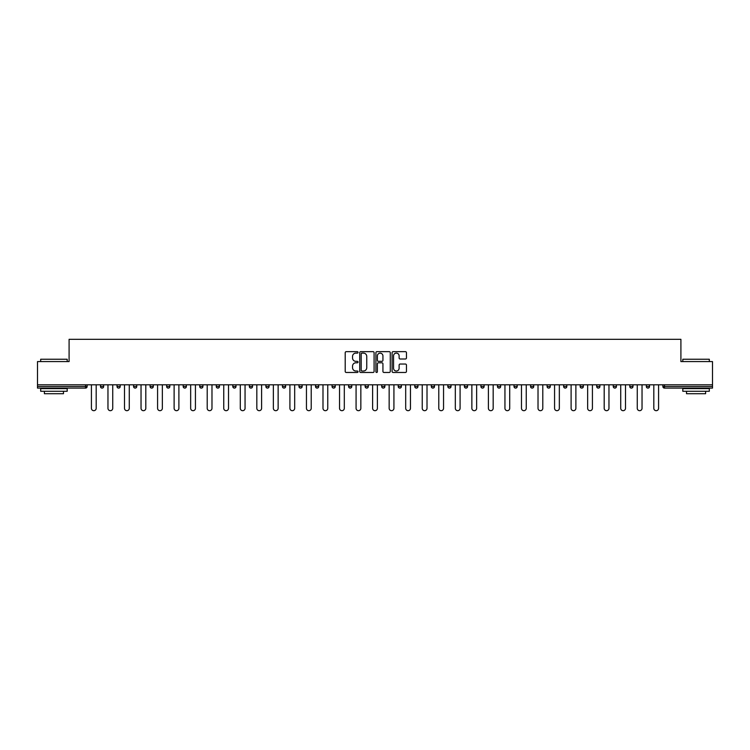 <?xml version="1.0" encoding="UTF-8"?>
<svg xmlns="http://www.w3.org/2000/svg" width="750" height="750" viewBox="0 0 750 750"><rect width="100%" height="100%" fill="white"/><g stroke="black" fill="none" stroke-linecap="round" stroke-linejoin="round"><path stroke-width="1.12" d="M358.031 352.387A0.731 0.731 0 0 0 357.309 351.656L346.247 351.656A1.041 1.041 0 0 0 345.206 352.697L345.206 371.428A1.041 1.041 0 0 0 346.247 372.469L357.309 372.469A0.731 0.731 0 0 0 358.031 371.747A0.731 0.731 0 0 0 357.309 371.016L355.875 371.016A3.328 3.328 0 0 1 352.547 367.688L352.547 366.122A3.328 3.328 0 0 1 355.875 362.794L357.309 362.794A0.731 0.731 0 0 0 358.031 362.062A0.731 0.731 0 0 0 357.309 361.331L355.875 361.331A3.328 3.328 0 0 1 352.547 358.003L352.547 356.447A3.328 3.328 0 0 1 355.875 353.109L357.309 353.109A0.731 0.731 0 0 0 358.031 352.387M405.413 358.997A1.041 1.041 0 0 0 406.453 357.956L406.453 352.697A1.041 1.041 0 0 0 405.413 351.656L393.131 351.656A1.041 1.041 0 0 0 392.091 352.697L392.091 371.428A1.041 1.041 0 0 0 393.131 372.469L405.413 372.469A1.041 1.041 0 0 0 406.453 371.428L406.453 365.081A1.041 1.041 0 0 0 405.413 364.041L400.162 364.041A1.041 1.041 0 0 0 399.122 365.081L399.122 368.231A2.784 2.784 0 0 1 396.337 371.016A2.784 2.784 0 0 1 393.553 368.231L393.553 355.894A2.784 2.784 0 0 1 396.337 353.109A2.784 2.784 0 0 1 399.122 355.894L399.122 357.956A1.041 1.041 0 0 0 400.162 358.997L405.413 358.997M37.5 384.806L37.5 361.584L69.094 361.584L69.094 339.319L680.906 339.319L680.906 361.584L712.5 361.584L712.5 384.806L37.5 384.806L37.5 386.503L85.528 386.503L85.528 384.806M374.091 352.697A1.041 1.041 0 0 0 373.05 351.656L360.769 351.656A1.041 1.041 0 0 0 359.728 352.697L359.728 371.428A1.041 1.041 0 0 0 360.769 372.469L373.05 372.469A1.041 1.041 0 0 0 374.091 371.428L374.091 352.697M376.95 351.656L389.231 351.656A1.041 1.041 0 0 1 390.272 352.697L390.272 371.428A1.041 1.041 0 0 1 389.231 372.469L383.981 372.469A1.041 1.041 0 0 1 382.931 371.428L382.931 363.834A1.041 1.041 0 0 0 381.891 362.794L378.412 362.794A1.041 1.041 0 0 0 377.372 363.834L377.372 371.747A0.731 0.731 0 0 1 376.641 372.469A0.731 0.731 0 0 1 375.909 371.747L375.909 352.697A1.041 1.041 0 0 1 376.95 351.656M87.122 384.806L87.122 386.503A1.594 1.594 0 0 1 85.528 388.097L37.5 388.097L37.5 386.503M712.5 384.806L712.5 388.097L664.472 388.097A1.594 1.594 0 0 1 662.878 386.503L662.878 384.806M100.481 386.503A1.594 1.594 0 0 0 102.075 388.097A1.594 1.594 0 0 0 103.659 386.503L103.659 384.806L103.659 386.503L100.481 386.503A1.594 1.594 0 0 0 102.075 388.097A1.594 1.594 0 0 1 100.481 386.503L100.481 384.806M85.528 388.097A1.594 1.594 0 0 0 87.122 386.503A1.594 1.594 0 0 1 85.528 388.097L85.528 386.503L87.122 386.503M117.028 384.806L117.028 386.503L117.028 384.806M120.206 384.806L120.206 386.503L120.206 384.806M133.566 386.503A1.594 1.594 0 0 0 135.159 388.097A1.594 1.594 0 0 0 136.744 386.503A1.594 1.594 0 0 1 135.159 388.097A1.594 1.594 0 0 0 136.744 386.503L136.744 384.806L136.744 386.503L133.566 386.503A1.594 1.594 0 0 0 135.159 388.097A1.594 1.594 0 0 1 133.566 386.503L133.566 384.806M150.103 384.806L150.103 386.503L150.103 384.806M153.291 384.806L153.291 386.503A1.594 1.594 0 0 1 151.697 388.097A1.594 1.594 0 0 1 150.103 386.503A1.594 1.594 0 0 0 151.697 388.097A1.594 1.594 0 0 0 153.291 386.503A1.594 1.594 0 0 1 151.697 388.097A1.594 1.594 0 0 1 150.103 386.503L153.291 386.503M166.65 386.503A1.594 1.594 0 0 0 168.234 388.097A1.594 1.594 0 0 0 169.828 386.503A1.594 1.594 0 0 1 168.234 388.097A1.594 1.594 0 0 0 169.828 386.503L169.828 384.806L169.828 386.503L166.65 386.503A1.594 1.594 0 0 0 168.234 388.097A1.594 1.594 0 0 1 166.65 386.503L166.65 384.806M186.366 384.806L186.366 386.503A1.594 1.594 0 0 1 184.781 388.097A1.594 1.594 0 0 1 183.188 386.503L183.188 384.806M201.319 388.097A1.594 1.594 0 0 0 202.912 386.503L202.912 384.806L202.912 386.503A1.594 1.594 0 0 1 201.319 388.097A1.594 1.594 0 0 1 199.725 386.503L199.725 384.806M219.45 384.806L219.45 386.503A1.594 1.594 0 0 1 217.856 388.097A1.594 1.594 0 0 1 216.272 386.503L216.272 384.806M235.988 384.806L235.988 386.503A1.594 1.594 0 0 1 234.403 388.097A1.594 1.594 0 0 1 232.809 386.503L232.809 384.806M249.356 384.806L249.356 386.503L249.356 384.806M252.534 384.806L252.534 386.503L252.534 384.806M269.072 384.806L269.072 386.503A1.594 1.594 0 0 1 267.488 388.097A1.594 1.594 0 0 1 265.894 386.503L265.894 384.806M282.431 384.806L282.431 386.503L282.431 384.806M285.619 384.806L285.619 386.503A1.594 1.594 0 0 1 284.025 388.097A1.594 1.594 0 0 1 282.431 386.503L285.619 386.503A1.594 1.594 0 0 1 284.025 388.097M302.156 384.806L302.156 386.503L298.978 386.503A1.594 1.594 0 0 0 300.562 388.097A1.594 1.594 0 0 1 298.978 386.503L298.978 384.806M318.694 384.806L318.694 386.503A1.594 1.594 0 0 1 317.109 388.097A1.594 1.594 0 0 1 315.516 386.503L315.516 384.806M335.241 384.806L335.241 386.503A1.594 1.594 0 0 1 333.647 388.097A1.594 1.594 0 0 1 332.053 386.503L332.053 384.806M348.6 384.806L348.6 386.503L348.6 384.806M351.778 384.806L351.778 386.503A1.594 1.594 0 0 1 350.184 388.097A1.594 1.594 0 0 1 348.6 386.503L351.778 386.503A1.594 1.594 0 0 1 350.184 388.097M366.731 388.097A1.594 1.594 0 0 0 368.316 386.503L368.316 384.806L368.316 386.503A1.594 1.594 0 0 1 366.731 388.097A1.594 1.594 0 0 1 365.138 386.503L365.138 384.806M384.862 384.806L384.862 386.503A1.594 1.594 0 0 1 383.269 388.097A1.594 1.594 0 0 1 381.684 386.503L381.684 384.806M401.4 384.806L401.4 386.503A1.594 1.594 0 0 1 399.816 388.097A1.594 1.594 0 0 1 398.222 386.503L398.222 384.806M414.759 384.806L414.759 386.503L414.759 384.806M417.947 384.806L417.947 386.503A1.594 1.594 0 0 1 416.353 388.097A1.594 1.594 0 0 1 414.759 386.503L417.947 386.503A1.594 1.594 0 0 1 416.353 388.097M431.306 384.806L431.306 386.503L431.306 384.806M434.484 384.806L434.484 386.503A1.594 1.594 0 0 1 432.891 388.097A1.594 1.594 0 0 1 431.306 386.503L434.484 386.503A1.594 1.594 0 0 1 432.891 388.097M447.844 384.806L447.844 386.503L447.844 384.806M451.022 384.806L451.022 386.503L451.022 384.806M464.381 384.806L464.381 386.503L464.381 384.806M467.569 384.806L467.569 386.503L467.569 384.806M484.106 384.806L484.106 386.503A1.594 1.594 0 0 1 482.512 388.097A1.594 1.594 0 0 1 480.928 386.503L480.928 384.806M500.644 384.806L500.644 386.503L497.466 386.503A1.594 1.594 0 0 0 499.059 388.097A1.594 1.594 0 0 1 497.466 386.503L497.466 384.806M517.191 384.806L517.191 386.503A1.594 1.594 0 0 1 515.597 388.097A1.594 1.594 0 0 1 514.012 386.503L514.012 384.806M530.55 384.806L530.55 386.503L530.55 384.806M533.728 384.806L533.728 386.503L533.728 384.806M550.275 384.806L550.275 386.503A1.594 1.594 0 0 1 548.681 388.097A1.594 1.594 0 0 1 547.087 386.503L547.087 384.806M566.812 384.806L566.812 386.503L563.634 386.503A1.594 1.594 0 0 0 565.219 388.097A1.594 1.594 0 0 1 563.634 386.503L563.634 384.806M583.35 384.806L583.35 386.503A1.594 1.594 0 0 1 581.766 388.097A1.594 1.594 0 0 1 580.172 386.503L580.172 384.806M599.897 384.806L599.897 386.503L596.709 386.503A1.594 1.594 0 0 0 598.303 388.097A1.594 1.594 0 0 1 596.709 386.503L596.709 384.806M616.434 384.806L616.434 386.503A1.594 1.594 0 0 1 614.841 388.097A1.594 1.594 0 0 1 613.256 386.503L613.256 384.806M632.972 384.806L632.972 386.503L629.794 386.503A1.594 1.594 0 0 0 631.388 388.097A1.594 1.594 0 0 1 629.794 386.503L629.794 384.806M649.519 384.806L649.519 386.503A1.594 1.594 0 0 1 647.925 388.097A1.594 1.594 0 0 1 646.341 386.503L646.341 384.806M118.612 388.097A1.594 1.594 0 0 1 117.028 386.503L120.206 386.503A1.594 1.594 0 0 1 118.612 388.097A1.594 1.594 0 0 0 120.206 386.503A1.594 1.594 0 0 1 118.612 388.097M250.941 388.097A1.594 1.594 0 0 1 249.356 386.503L252.534 386.503A1.594 1.594 0 0 1 250.941 388.097A1.594 1.594 0 0 0 252.534 386.503M300.562 388.097A1.594 1.594 0 0 0 302.156 386.503A1.594 1.594 0 0 1 300.562 388.097A1.594 1.594 0 0 1 298.978 386.503M449.438 388.097A1.594 1.594 0 0 1 447.844 386.503A1.594 1.594 0 0 0 449.438 388.097A1.594 1.594 0 0 0 451.022 386.503A1.594 1.594 0 0 1 449.438 388.097A1.594 1.594 0 0 1 447.844 386.503L451.022 386.503M465.975 388.097A1.594 1.594 0 0 1 464.381 386.503A1.594 1.594 0 0 0 465.975 388.097A1.594 1.594 0 0 0 467.569 386.503A1.594 1.594 0 0 1 465.975 388.097A1.594 1.594 0 0 1 464.381 386.503L467.569 386.503A1.594 1.594 0 0 1 465.975 388.097M500.644 386.503A1.594 1.594 0 0 1 499.059 388.097A1.594 1.594 0 0 0 500.644 386.503A1.594 1.594 0 0 1 499.059 388.097A1.594 1.594 0 0 1 497.466 386.503M532.144 388.097A1.594 1.594 0 0 1 530.55 386.503A1.594 1.594 0 0 0 532.144 388.097A1.594 1.594 0 0 0 533.728 386.503A1.594 1.594 0 0 1 532.144 388.097A1.594 1.594 0 0 1 530.55 386.503L533.728 386.503M565.219 388.097A1.594 1.594 0 0 0 566.812 386.503A1.594 1.594 0 0 1 565.219 388.097A1.594 1.594 0 0 1 563.634 386.503M599.897 386.503A1.594 1.594 0 0 1 598.303 388.097A1.594 1.594 0 0 0 599.897 386.503A1.594 1.594 0 0 1 598.303 388.097A1.594 1.594 0 0 1 596.709 386.503M631.388 388.097A1.594 1.594 0 0 0 632.972 386.503A1.594 1.594 0 0 1 631.388 388.097A1.594 1.594 0 0 1 629.794 386.503M647.925 388.097A1.594 1.594 0 0 0 649.519 386.503A1.594 1.594 0 0 1 647.925 388.097M664.472 384.806L664.472 388.097A1.594 1.594 0 0 1 662.878 386.503L712.5 386.503M361.913 353.109A0.731 0.731 0 0 0 361.181 353.841L361.181 370.284A0.731 0.731 0 0 0 361.913 371.016L363.422 371.016A3.328 3.328 0 0 0 366.75 367.688L366.75 356.447A3.328 3.328 0 0 0 363.422 353.109L361.913 353.109M382.931 355.95A2.784 2.784 0 0 0 380.156 353.166A2.784 2.784 0 0 0 377.372 355.95L377.372 360.291A1.041 1.041 0 0 0 378.412 361.331L381.891 361.331A1.041 1.041 0 0 0 382.931 360.291L382.931 355.95M91.416 408.291L91.416 384.806L91.416 408.291A2.381 2.381 0 0 0 93.806 410.681A2.381 2.381 0 0 0 96.188 408.291L96.188 384.806M40.678 359.25L67.191 359.25L40.678 359.25L40.678 361.584M67.191 391.275L40.678 391.275L40.678 388.622L67.191 388.622L67.191 391.275M63.478 391.275L63.478 393.712L44.391 393.712L44.391 391.275M682.809 359.25L709.322 359.25L682.809 359.25L682.809 361.584M709.322 391.275L682.809 391.275L682.809 388.622L709.322 388.622L709.322 391.275M705.609 391.275L705.609 393.712L686.522 393.712L686.522 391.275M107.962 408.291L107.962 384.806L107.962 408.291A2.381 2.381 0 0 0 110.344 410.681A2.381 2.381 0 0 0 112.734 408.291L112.734 384.806M124.5 408.291L124.5 384.806L124.5 408.291A2.381 2.381 0 0 0 126.881 410.681A2.381 2.381 0 0 0 129.272 408.291L129.272 384.806M141.037 408.291L141.037 384.806L141.037 408.291A2.381 2.381 0 0 0 143.428 410.681A2.381 2.381 0 0 0 145.809 408.291L145.809 384.806M157.584 408.291L157.584 384.806L157.584 408.291A2.381 2.381 0 0 0 159.966 410.681A2.381 2.381 0 0 0 162.356 408.291L162.356 384.806M174.122 408.291L174.122 384.806L174.122 408.291A2.381 2.381 0 0 0 176.512 410.681A2.381 2.381 0 0 0 178.894 408.291L178.894 384.806M190.659 408.291L190.659 384.806L190.659 408.291A2.381 2.381 0 0 0 193.05 410.681A2.381 2.381 0 0 0 195.431 408.291L195.431 384.806M207.206 408.291L207.206 384.806L207.206 408.291A2.381 2.381 0 0 0 209.588 410.681A2.381 2.381 0 0 0 211.978 408.291L211.978 384.806M223.744 408.291L223.744 384.806L223.744 408.291A2.381 2.381 0 0 0 226.134 410.681A2.381 2.381 0 0 0 228.516 408.291L228.516 384.806M240.291 408.291L240.291 384.806L240.291 408.291A2.381 2.381 0 0 0 242.672 410.681A2.381 2.381 0 0 0 245.053 408.291L245.053 384.806M256.828 408.291L256.828 384.806L256.828 408.291A2.381 2.381 0 0 0 259.209 410.681A2.381 2.381 0 0 0 261.6 408.291L261.6 384.806M273.366 408.291L273.366 384.806L273.366 408.291A2.381 2.381 0 0 0 275.756 410.681A2.381 2.381 0 0 0 278.137 408.291L278.137 384.806M289.913 408.291L289.913 384.806L289.913 408.291A2.381 2.381 0 0 0 292.294 410.681A2.381 2.381 0 0 0 294.684 408.291L294.684 384.806M306.45 408.291L306.45 384.806L306.45 408.291A2.381 2.381 0 0 0 308.841 410.681A2.381 2.381 0 0 0 311.222 408.291L311.222 384.806M322.987 408.291L322.987 384.806L322.987 408.291A2.381 2.381 0 0 0 325.378 410.681A2.381 2.381 0 0 0 327.759 408.291L327.759 384.806M339.534 408.291L339.534 384.806L339.534 408.291A2.381 2.381 0 0 0 341.916 410.681A2.381 2.381 0 0 0 344.306 408.291L344.306 384.806M356.072 408.291L356.072 384.806L356.072 408.291A2.381 2.381 0 0 0 358.463 410.681A2.381 2.381 0 0 0 360.844 408.291L360.844 384.806M372.619 408.291L372.619 384.806L372.619 408.291A2.381 2.381 0 0 0 375 410.681A2.381 2.381 0 0 0 377.381 408.291L377.381 384.806M389.156 408.291L389.156 384.806L389.156 408.291A2.381 2.381 0 0 0 391.537 410.681A2.381 2.381 0 0 0 393.928 408.291L393.928 384.806M405.694 408.291L405.694 384.806L405.694 408.291A2.381 2.381 0 0 0 408.084 410.681A2.381 2.381 0 0 0 410.466 408.291L410.466 384.806M422.241 408.291L422.241 384.806L422.241 408.291A2.381 2.381 0 0 0 424.622 410.681A2.381 2.381 0 0 0 427.013 408.291L427.013 384.806M438.778 408.291L438.778 384.806L438.778 408.291A2.381 2.381 0 0 0 441.159 410.681A2.381 2.381 0 0 0 443.55 408.291L443.55 384.806M455.316 408.291L455.316 384.806L455.316 408.291A2.381 2.381 0 0 0 457.706 410.681A2.381 2.381 0 0 0 460.087 408.291L460.087 384.806M471.863 408.291L471.863 384.806L471.863 408.291A2.381 2.381 0 0 0 474.244 410.681A2.381 2.381 0 0 0 476.634 408.291L476.634 384.806M488.4 408.291L488.4 384.806L488.4 408.291A2.381 2.381 0 0 0 490.791 410.681A2.381 2.381 0 0 0 493.172 408.291L493.172 384.806M504.947 408.291L504.947 384.806L504.947 408.291A2.381 2.381 0 0 0 507.328 410.681A2.381 2.381 0 0 0 509.709 408.291L509.709 384.806M521.484 408.291L521.484 384.806L521.484 408.291A2.381 2.381 0 0 0 523.866 410.681A2.381 2.381 0 0 0 526.256 408.291L526.256 384.806M538.022 408.291L538.022 384.806L538.022 408.291A2.381 2.381 0 0 0 540.413 410.681A2.381 2.381 0 0 0 542.794 408.291L542.794 384.806M554.569 408.291L554.569 384.806L554.569 408.291A2.381 2.381 0 0 0 556.95 410.681A2.381 2.381 0 0 0 559.341 408.291L559.341 384.806M571.106 408.291L571.106 384.806L571.106 408.291A2.381 2.381 0 0 0 573.488 410.681A2.381 2.381 0 0 0 575.878 408.291L575.878 384.806M587.644 408.291L587.644 384.806L587.644 408.291A2.381 2.381 0 0 0 590.034 410.681A2.381 2.381 0 0 0 592.416 408.291L592.416 384.806M604.191 408.291L604.191 384.806L604.191 408.291A2.381 2.381 0 0 0 606.572 410.681A2.381 2.381 0 0 0 608.962 408.291L608.962 384.806M620.728 408.291L620.728 384.806L620.728 408.291A2.381 2.381 0 0 0 623.119 410.681A2.381 2.381 0 0 0 625.5 408.291L625.5 384.806M637.266 408.291L637.266 384.806L637.266 408.291A2.381 2.381 0 0 0 639.656 410.681A2.381 2.381 0 0 0 642.038 408.291L642.038 384.806M653.812 408.291L653.812 384.806L653.812 408.291A2.381 2.381 0 0 0 656.194 410.681A2.381 2.381 0 0 0 658.584 408.291L658.584 384.806M102.075 388.097A1.594 1.594 0 0 0 103.659 386.503M184.781 388.097A1.594 1.594 0 0 0 186.366 386.503L183.188 386.503M202.912 386.503L199.725 386.503M217.856 388.097A1.594 1.594 0 0 0 219.45 386.503L216.272 386.503M234.403 388.097A1.594 1.594 0 0 0 235.988 386.503L232.809 386.503M267.488 388.097A1.594 1.594 0 0 0 269.072 386.503L265.894 386.503M317.109 388.097A1.594 1.594 0 0 0 318.694 386.503L315.516 386.503M333.647 388.097A1.594 1.594 0 0 0 335.241 386.503L332.053 386.503M368.316 386.503L365.138 386.503M383.269 388.097A1.594 1.594 0 0 0 384.862 386.503L381.684 386.503M399.816 388.097A1.594 1.594 0 0 0 401.4 386.503L398.222 386.503M482.512 388.097A1.594 1.594 0 0 0 484.106 386.503L480.928 386.503M515.597 388.097A1.594 1.594 0 0 0 517.191 386.503L514.012 386.503M548.681 388.097A1.594 1.594 0 0 0 550.275 386.503L547.087 386.503M581.766 388.097A1.594 1.594 0 0 0 583.35 386.503L580.172 386.503M614.841 388.097A1.594 1.594 0 0 0 616.434 386.503L613.256 386.503M649.519 386.503L646.341 386.503M664.472 388.097A1.594 1.594 0 0 1 662.878 386.503M67.191 361.584L67.191 359.25M61.144 388.622L61.144 388.097M46.725 388.622L46.725 388.097M709.322 361.584L709.322 359.25M703.275 388.622L703.275 388.097M688.856 388.622L688.856 388.097"/></g></svg>
